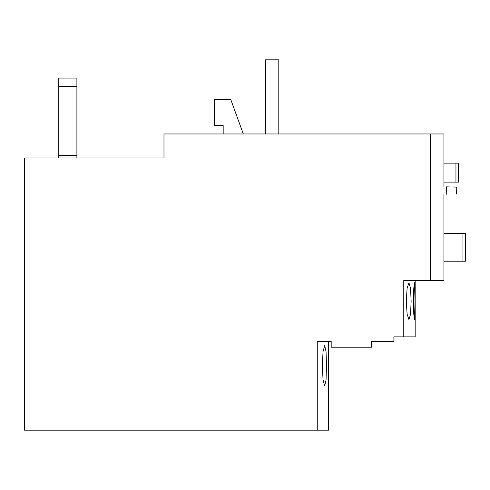<?xml version="1.0" encoding="UTF-8"?>
<svg xmlns="http://www.w3.org/2000/svg" width="490" height="490" viewBox="0 0 490 490"><rect width="100%" height="100%" fill="white"/><g stroke="black" fill="none" stroke-linecap="round" stroke-linejoin="round"><path stroke-width="0.73" d="M443.928 186.788L443.928 133.96L163.985 133.96L163.985 157.976L24.5 157.976L24.5 430.183L328.606 430.183L328.606 385.214M430.563 133.96L430.563 280.488L443.928 280.488L443.928 194.389M317.257 430.183L317.257 341.463L331.191 341.463L331.191 347.214L371.457 347.214L371.457 341.463L393.887 341.463L393.887 336.857L403.772 336.857L403.772 280.488L430.563 280.488M265.574 133.96L265.574 59.817L278.804 59.817L278.804 133.96M403.772 336.857L415.171 336.857L415.171 280.488M414.908 315.088L414.95 313.349M414.999 310.47L415.03 307.132M415.048 301.197L414.485 319.603L413.799 314.2L413.45 301.197L413.799 288.187L414.485 282.791L415.048 301.197M411.135 301.197L410.547 314.213L408.954 319.603L407.116 314.206L406.29 301.197L407.116 288.187L408.954 282.791L410.547 288.181L411.135 301.197M322.31 365.76L323.063 379.983L324.692 385.893L326.034 379.995L326.505 365.76L326.034 351.532L324.692 345.628L323.063 351.538L322.31 365.76M328.165 365.76L328.563 385.746L328.6 345.775L328.165 365.76M58.782 157.976L58.782 86.461L76.899 86.461L76.899 157.976M76.899 86.461L76.899 78.082L58.782 78.082L58.782 86.461M58.782 155.416L76.899 155.416M243.303 133.96L230.741 99.446L214.547 99.446L214.547 125.33L223.171 125.33L223.171 133.96M443.928 163.152L455.951 163.152L455.951 182.133L458.597 182.133L458.597 163.152L455.951 163.152M443.928 182.133L455.951 182.133M443.928 233.614L462.946 233.614L462.946 261.219L465.5 261.219L465.5 233.614L462.946 233.614M443.928 261.219L462.946 261.219M446.231 194.328C459.589 193.979 459.589 193.979 446.231 194.328L446.421 186.849L456.772 187.119L456.594 194.058M328.606 341.463L328.606 346.308"/></g></svg>
